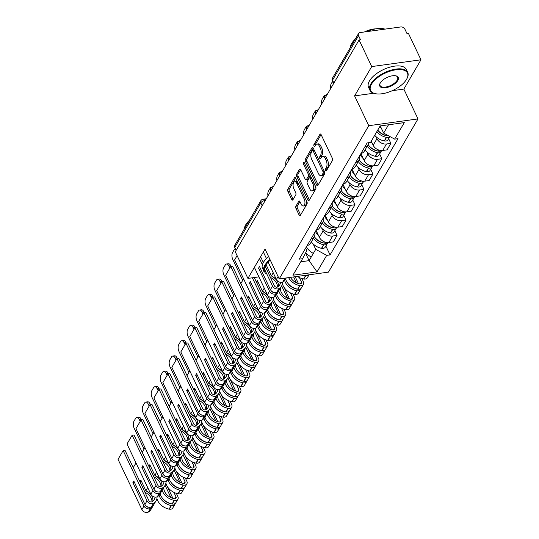 <?xml version="1.0" encoding="UTF-8"?>
<svg xmlns="http://www.w3.org/2000/svg" width="539" height="539" viewBox="0 0 539 539"><rect width="100%" height="100%" fill="white"/><g stroke="black" fill="none" stroke-linecap="round" stroke-linejoin="round"><path stroke-width="0.81" d="M325.576 170.567A1.145 0.573 -97.8 0 0 326.129 171.031A1.145 0.573 -97.8 0 0 326.405 170.809L332.401 160.555A1.644 0.815 -97.8 0 0 332.341 158.277L321.123 134.649A1.644 0.815 -97.8 0 0 320.334 133.989A1.644 0.815 -97.8 0 0 319.93 134.299L313.941 144.56A1.145 0.573 -97.8 0 0 313.981 146.15A1.145 0.573 -97.8 0 0 314.533 146.615A1.145 0.573 -97.8 0 0 314.81 146.392L315.584 145.065A5.249 2.621 -97.8 0 1 316.865 144.068A5.249 2.621 -97.8 0 1 319.384 146.177L320.321 148.151A5.249 2.621 -97.8 0 1 320.51 155.441L319.735 156.768A1.145 0.573 -97.8 0 0 319.775 158.358A1.145 0.573 -97.8 0 0 320.328 158.823A1.145 0.573 -97.8 0 0 320.611 158.601L321.385 157.273A5.249 2.621 -97.8 0 1 322.659 156.276A5.249 2.621 -97.8 0 1 325.185 158.385L326.122 160.359A5.249 2.621 -97.8 0 1 326.311 167.649L325.529 168.976A1.145 0.573 -97.8 0 0 325.576 170.567M295.931 206.181A1.644 0.815 -97.8 0 0 295.992 208.458L299.138 215.088A1.644 0.815 -97.8 0 0 299.927 215.748A1.644 0.815 -97.8 0 0 300.324 215.432L306.981 204.038A1.644 0.815 -97.8 0 0 306.927 201.761L295.702 178.133A1.644 0.815 -97.8 0 0 294.914 177.472A1.644 0.815 -97.8 0 0 294.516 177.789L287.86 189.176A1.644 0.815 -97.8 0 0 287.92 191.46L291.72 199.464A1.644 0.815 -97.8 0 0 292.509 200.124A1.644 0.815 -97.8 0 0 292.906 199.814L295.756 194.936A1.644 0.815 -97.8 0 0 295.702 192.659L293.816 188.69A4.393 2.19 -97.8 0 1 293.135 184.271A4.393 2.19 -97.8 0 1 294.725 181.758A4.393 2.19 -97.8 0 1 296.834 183.523L304.218 199.08A4.393 2.19 -97.8 0 1 304.899 203.493A4.393 2.19 -97.8 0 1 303.309 206.013A4.393 2.19 -97.8 0 1 301.2 204.241L299.967 201.653A1.644 0.815 -97.8 0 0 299.179 200.993A1.644 0.815 -97.8 0 0 298.781 201.303L295.931 206.181L297.366 205.979A1.644 0.815 -97.8 0 0 297.427 208.256L300.573 214.886A1.644 0.815 -97.8 0 0 300.607 214.953M392.311 90.687L403.839 89.097L420.966 59.789L371.721 66.573L354.595 95.881L368.757 125.702L279.209 278.919L265.047 249.099L247.92 278.407L235.28 251.794L359.082 39.96L360.517 39.765L358.55 35.621L332.516 80.17A3.342 1.556 154.6 0 0 332.368 81.207L333.54 83.673M371.721 66.573L359.082 39.96M316.683 185.066A1.644 0.815 -97.8 0 0 317.471 185.726A1.644 0.815 -97.8 0 0 317.875 185.409L324.532 174.023A1.644 0.815 -97.8 0 0 324.471 171.746L313.253 148.117A1.644 0.815 -97.8 0 0 312.465 147.457A1.644 0.815 -97.8 0 0 312.061 147.767L305.404 159.16A1.644 0.815 -97.8 0 0 305.465 161.437L316.683 185.066L318.118 184.864A1.644 0.815 -97.8 0 0 318.151 184.931M315.76 189.034L309.096 200.42A1.644 0.815 -97.8 0 1 308.699 200.737A1.644 0.815 -97.8 0 1 307.91 200.077L296.693 176.448A1.644 0.815 -97.8 0 1 296.632 174.171L299.482 169.293A1.644 0.815 -97.8 0 1 299.879 168.983A1.644 0.815 -97.8 0 1 300.668 169.644L305.222 179.224A1.644 0.815 -97.8 0 0 306.011 179.885A1.644 0.815 -97.8 0 0 306.408 179.568L308.295 176.334A1.644 0.815 -97.8 0 0 308.241 174.057L303.497 164.085A1.145 0.573 -97.8 0 1 303.322 162.926A1.145 0.573 -97.8 0 1 303.74 162.266A1.145 0.573 -97.8 0 1 304.292 162.731L315.699 186.75A1.644 0.815 -97.8 0 1 315.76 189.034M420.966 59.789L408.326 33.175L406.891 33.378L404.924 29.227A3.342 2.446 30.3 0 0 400.78 26.95L360.153 32.549A3.342 2.446 30.3 0 0 358.536 33.533A3.342 2.446 30.3 0 0 358.55 35.621M403.839 89.097L417.994 118.917L328.446 272.134L279.209 278.919M247.92 278.407L258.915 276.891M236.122 250.345L234.748 247.448A3.342 2.446 -149.7 0 1 234.734 245.366L260.768 200.818A3.342 2.446 30.3 0 0 260.782 202.9L234.748 247.448M368.669 142.714A7.687 5.626 -149.7 0 1 368.09 144.755A7.687 5.626 -149.7 0 1 364.782 146.958M371.25 141.198L373.163 145.234A7.687 5.626 30.3 0 0 382.69 150.475L386.483 143.98A7.687 5.626 -149.7 0 1 376.956 138.739L375.932 136.583M386.483 143.98L390.863 143.381L388.626 138.664M360.989 153.447A7.687 5.626 30.3 0 0 364.297 151.25L368.09 144.755M382.69 150.475L387.069 149.869L390.863 143.381M359.419 156.128A7.687 5.626 -149.7 0 1 359.129 160.096A7.687 5.626 -149.7 0 1 355.814 162.3M379.658 154.006L381.895 158.722L377.516 159.322A7.687 5.626 -149.7 0 1 367.989 154.08L366.971 151.924M352.021 168.788A7.687 5.626 30.3 0 0 355.329 166.591L359.129 160.096M360.894 153.608L364.196 160.575A7.687 5.626 30.3 0 0 373.722 165.817L378.102 165.21L381.895 158.722M350.451 171.469A7.687 5.626 -149.7 0 1 350.161 175.438A7.687 5.626 -149.7 0 1 346.846 177.641M370.691 169.347L372.927 174.063L368.548 174.663A7.687 5.626 -149.7 0 1 359.028 169.421L358.004 167.265M343.053 184.136A7.687 5.626 30.3 0 0 346.368 181.933L350.161 175.438M351.927 168.95L355.235 175.916A7.687 5.626 30.3 0 0 364.755 181.158L369.134 180.552L372.927 174.063M341.483 186.811A7.687 5.626 -149.7 0 1 341.194 190.779A7.687 5.626 -149.7 0 1 337.879 192.982M361.723 184.688L363.96 189.405L359.587 190.004A7.687 5.626 -149.7 0 1 350.06 184.762L349.036 182.606M334.086 199.477A7.687 5.626 30.3 0 0 337.401 197.274L341.194 190.779M342.959 184.291L346.267 191.257A7.687 5.626 30.3 0 0 355.794 196.499L360.167 195.893L363.96 189.405M332.523 202.152A7.687 5.626 -149.7 0 1 332.226 206.12A7.687 5.626 -149.7 0 1 328.911 208.323M352.755 200.03L354.999 204.746L350.619 205.346A7.687 5.626 -149.7 0 1 341.093 200.104L340.069 197.948M325.118 214.818A7.687 5.626 30.3 0 0 328.433 212.615L332.226 206.12M333.991 199.632L337.299 206.599A7.687 5.626 30.3 0 0 346.826 211.84L351.206 211.234L354.999 204.746M323.555 217.493A7.687 5.626 -149.7 0 1 323.259 221.462A7.687 5.626 -149.7 0 1 319.95 223.665M343.794 215.371L346.031 220.087L341.652 220.687A7.687 5.626 -149.7 0 1 332.125 215.445L331.101 213.289M316.157 230.16A7.687 5.626 30.3 0 0 319.465 227.957L323.259 221.462M325.03 214.973L328.332 221.94A7.687 5.626 30.3 0 0 337.859 227.182L342.238 226.575L346.031 220.087M314.587 232.835A7.687 5.626 -149.7 0 1 314.298 236.803A7.687 5.626 -149.7 0 1 310.983 239.006M334.827 230.712L337.064 235.428L332.684 236.028A7.687 5.626 -149.7 0 1 323.157 230.786L322.14 228.63M307.19 245.501A7.687 5.626 30.3 0 0 310.498 243.298L314.298 236.803M316.063 230.315L319.364 237.281A7.687 5.626 30.3 0 0 328.891 242.523L333.27 241.917L337.064 235.428M380.251 125.931L383.653 133.099L388.511 124.792M300.762 261.799L309.11 260.647L315.719 249.341L326.695 255.378L317.04 271.899L292.92 275.22L302.574 258.7L299.199 259.165L367.133 142.929L370.509 142.464L380.163 125.937L404.284 122.616L394.629 139.136L383.653 133.099M326.695 255.378L330.063 254.913L398.004 138.671L394.629 139.136M368.757 125.702L417.994 118.917M354.595 95.881L373.648 93.254M305.512 253.074L309.11 260.647L317.04 271.899M305.653 248.122L306.819 250.568L302.574 258.7M315.719 249.341L313.172 243.972M325.859 246.053L330.063 254.913M326.877 170.001A1.145 0.573 -97.8 0 1 326.971 168.774L327.746 167.447A5.249 2.621 -97.8 0 0 327.557 160.157L326.122 160.359M322.659 156.276L324.101 156.074A5.249 2.621 -97.8 0 1 326.621 158.19L327.557 160.157M316.865 144.068L318.3 143.866A5.249 2.621 -97.8 0 1 320.82 145.981L321.756 147.949A5.249 2.621 -97.8 0 1 321.945 155.239L321.17 156.566A1.145 0.573 -97.8 0 0 321.082 157.792M321.089 134.582L315.376 144.358A1.145 0.573 -97.8 0 0 315.288 145.584M313.22 148.05L306.839 158.958A1.644 0.815 -97.8 0 0 306.9 161.235L318.118 184.864M323.036 173.248A1.145 0.573 -97.8 0 0 322.996 171.651L313.146 150.913A1.145 0.573 -97.8 0 0 312.593 150.448A1.145 0.573 -97.8 0 0 312.317 150.664L311.495 152.065A5.249 2.621 -97.8 0 0 311.683 159.355L318.421 173.531A5.249 2.621 -97.8 0 0 320.941 175.647A5.249 2.621 -97.8 0 0 322.221 174.643L323.036 173.248L324.471 173.046A1.145 0.573 -97.8 0 0 324.613 172.109M314.304 150.341A1.145 0.573 -97.8 0 0 314.028 150.253L312.593 150.448M320.941 175.647L322.376 175.451A5.249 2.621 -97.8 0 0 323.656 174.447L322.221 174.643M324.471 173.046L323.656 174.447M300.634 169.576L298.067 173.969A1.644 0.815 -97.8 0 0 298.128 176.246L309.346 199.875A1.644 0.815 -97.8 0 0 309.379 199.942M306.011 179.885L307.446 179.689A1.644 0.815 -97.8 0 0 307.843 179.372L309.73 176.138A1.644 0.815 -97.8 0 0 309.885 174.515M309.938 189.169A4.393 2.19 -97.8 0 0 312.047 190.934A4.393 2.19 -97.8 0 0 313.637 188.421A4.393 2.19 -97.8 0 0 312.957 184.001L310.356 178.524A1.644 0.815 -97.8 0 0 309.568 177.863A1.644 0.815 -97.8 0 0 309.17 178.173L307.277 181.407A1.644 0.815 -97.8 0 0 307.338 183.684L309.938 189.169M312.047 190.934L313.482 190.739A4.393 2.19 -97.8 0 0 314.783 184.83M311.475 177.857A1.644 0.815 -97.8 0 0 311.003 177.661L309.568 177.863M299.933 201.586L297.366 205.979M303.309 206.013L304.744 205.81A4.393 2.19 -97.8 0 0 306.044 199.908M297.771 182.485A4.393 2.19 -97.8 0 0 296.16 181.562L294.725 181.758M295.675 178.072L289.295 188.98A1.644 0.815 -97.8 0 0 289.355 191.257L293.155 199.268A1.644 0.815 -97.8 0 0 293.189 199.329M387.022 135.707A2.048 1.496 -149.7 0 1 386.503 135.666L386.281 135.626A10.531 7.708 -149.7 0 1 377.724 130.115A12.707 9.298 -149.7 0 0 387.285 135.761L387.581 135.255M376.808 131.684A12.707 9.298 30.3 0 0 386.369 137.337L386.591 137.378A4.224 3.093 30.3 0 0 389.845 136.502M374.706 135.276A12.707 9.298 30.3 0 0 384.267 140.922L384.496 140.969A4.224 3.093 30.3 0 0 387.972 139.776L389.872 136.522M388.713 135.882A4.224 3.093 -149.7 0 1 387.507 135.808L387.285 135.761M379.827 126.524A12.707 9.298 30.3 0 0 381.235 128.006M378.055 151.048A2.048 1.496 -149.7 0 1 377.543 151.008L377.313 150.967A10.531 7.708 -149.7 0 1 368.75 145.442M367.227 146.237A12.707 9.298 30.3 0 0 377.401 152.678L377.623 152.719A4.224 3.093 30.3 0 0 381.107 151.526A4.224 3.093 30.3 0 0 381.403 150.644M365.125 149.829A12.707 9.298 30.3 0 0 375.299 156.263L375.528 156.31A4.224 3.093 30.3 0 0 379.005 155.117L381.107 151.526M381.531 150.536A4.224 3.093 -149.7 0 1 378.546 151.149L378.317 151.102A12.707 9.298 -149.7 0 1 368.144 144.661M370.859 141.865A12.707 9.298 30.3 0 0 372.274 143.347M369.094 166.389A2.048 1.496 -149.7 0 1 368.575 166.349L368.346 166.308A10.531 7.708 -149.7 0 1 359.782 160.784M358.26 161.579A12.707 9.298 30.3 0 0 368.433 168.02L368.656 168.06A4.224 3.093 30.3 0 0 372.139 166.868A4.224 3.093 30.3 0 0 372.436 165.985M356.164 165.17A12.707 9.298 30.3 0 0 366.338 171.604L366.56 171.651A4.224 3.093 30.3 0 0 370.044 170.459L372.139 166.868M372.57 165.877A4.224 3.093 -149.7 0 1 369.579 166.49L369.35 166.443A12.707 9.298 -149.7 0 1 359.176 160.002M360.234 154.733A12.707 9.298 30.3 0 0 363.306 158.688M330.717 88.497A5.013 2.5 82.2 0 1 331.222 83.72L332.509 81.517M360.126 181.731A2.048 1.496 -149.7 0 1 359.607 181.69L359.385 181.65A10.531 7.708 -149.7 0 1 350.822 176.125M349.292 176.92A12.707 9.298 30.3 0 0 359.466 183.361L359.695 183.401A4.224 3.093 30.3 0 0 363.171 182.209A4.224 3.093 30.3 0 0 363.468 181.326M347.197 180.511A12.707 9.298 30.3 0 0 357.37 186.945L357.593 186.993A4.224 3.093 30.3 0 0 361.076 185.8L363.171 182.209M363.603 181.219A4.224 3.093 -149.7 0 1 360.611 181.832L360.389 181.784A12.707 9.298 -149.7 0 1 350.215 175.343M351.266 170.075A12.707 9.298 30.3 0 0 354.339 174.03M325.502 95.262A5.013 2.5 -97.8 0 0 325.145 95.255A5.013 2.5 -97.8 0 0 323.926 96.212L322.255 99.061A5.013 2.5 82.2 0 0 321.749 103.838M351.159 197.072A2.048 1.496 -149.7 0 1 350.64 197.031L350.417 196.991A10.531 7.708 -149.7 0 1 341.854 191.466M340.325 192.261A12.707 9.298 30.3 0 0 350.498 198.702L350.727 198.743A4.224 3.093 30.3 0 0 354.204 197.55A4.224 3.093 30.3 0 0 354.5 196.668M338.229 195.852A12.707 9.298 30.3 0 0 348.403 202.287L348.625 202.334A4.224 3.093 30.3 0 0 352.108 201.141L354.204 197.55M354.635 196.56A4.224 3.093 -149.7 0 1 351.644 197.173L351.421 197.126A12.707 9.298 -149.7 0 1 341.248 190.685M342.305 185.416A12.707 9.298 30.3 0 0 345.371 189.371M316.534 110.603A5.013 2.5 -97.8 0 0 316.177 110.596A5.013 2.5 -97.8 0 0 314.958 111.553L313.287 114.403A5.013 2.5 82.2 0 0 312.788 119.18M342.191 212.413A2.048 1.496 -149.7 0 1 341.672 212.373L341.45 212.332A10.531 7.708 -149.7 0 1 332.886 206.808M331.364 207.603A12.707 9.298 30.3 0 0 341.537 214.044L341.76 214.084A4.224 3.093 30.3 0 0 345.236 212.892A4.224 3.093 30.3 0 0 345.539 212.009M329.262 211.194A12.707 9.298 30.3 0 0 339.435 217.635L339.664 217.675A4.224 3.093 30.3 0 0 343.141 216.483L345.236 212.892M345.667 211.901A4.224 3.093 -149.7 0 1 342.676 212.514L342.454 212.467A12.707 9.298 -149.7 0 1 332.28 206.033M333.338 200.757A12.707 9.298 30.3 0 0 336.403 204.712M307.574 125.944A5.013 2.5 -97.8 0 0 307.21 125.937A5.013 2.5 -97.8 0 0 305.99 126.894L304.326 129.744A5.013 2.5 82.2 0 0 303.821 134.521M371.506 84.185A20.394 9.473 154.6 0 0 375.467 93.705A20.394 9.473 154.6 0 0 406.534 79.354A20.394 9.473 154.6 0 0 406.837 78.809A20.394 9.473 154.6 0 0 395.633 69.827A20.394 9.473 154.6 0 0 371.506 84.185M375.211 93.651A20.9 9.709 -25.4 0 1 374.942 93.597A20.9 9.709 -25.4 0 1 369.956 90.33A20.9 9.709 -25.4 0 1 370.886 83.841A20.9 9.709 -25.4 0 1 390.411 70.346A20.9 9.709 -25.4 0 1 407.706 72.401A20.9 9.709 -25.4 0 1 407.086 78.337A20.9 9.709 -25.4 0 1 406.958 78.573M380.264 82.972A10.201 4.736 -25.4 0 1 395.801 75.804A10.201 4.736 -25.4 0 1 397.775 80.56A10.201 4.736 -25.4 0 1 385.715 87.736A10.201 4.736 -25.4 0 1 380.11 83.249A10.201 4.736 -25.4 0 1 380.264 82.972M380.244 83.006A9.695 4.501 154.6 0 0 380.069 85.526A9.695 4.501 154.6 0 0 388.1 86.483A9.695 4.501 154.6 0 0 397.155 80.223A9.695 4.501 154.6 0 0 397.587 77.212A9.695 4.501 154.6 0 0 395.525 75.75M350.33 47.58A20.9 9.709 -25.4 0 1 351.704 43.45A20.9 9.709 -25.4 0 1 355.329 39.017M369.956 90.33L368.555 87.392A20.9 9.709 -25.4 0 1 369.484 80.897A20.9 9.709 -25.4 0 1 389.017 67.409A20.9 9.709 -25.4 0 1 406.312 69.464L407.706 72.401M364.452 31.956A15.045 6.987 -25.4 0 1 375.636 28.877M366.742 31.639A20.9 9.709 -25.4 0 1 384.947 29.133M270.268 260.101A20.394 9.473 154.6 0 0 265.518 265.525A20.394 9.473 154.6 0 0 266.879 274.135M263.969 271.676A20.9 9.709 -25.4 0 1 264.898 265.181A20.9 9.709 -25.4 0 1 269.965 259.461M244.342 228.92A20.9 9.709 -25.4 0 1 245.723 224.797A20.9 9.709 -25.4 0 1 249.348 220.363M262.574 268.732A20.9 9.709 -25.4 0 1 263.504 262.244A20.9 9.709 -25.4 0 1 268.57 256.517M333.223 227.754A2.048 1.496 -149.7 0 1 332.711 227.714L332.482 227.674A10.531 7.708 -149.7 0 1 323.919 222.149M322.396 222.944A12.707 9.298 30.3 0 0 332.57 229.385L332.792 229.425A4.224 3.093 30.3 0 0 336.275 228.233A4.224 3.093 30.3 0 0 336.572 227.35M320.294 226.535A12.707 9.298 30.3 0 0 330.468 232.976L330.697 233.016A4.224 3.093 30.3 0 0 334.173 231.824L336.275 228.233M336.7 227.242A4.224 3.093 -149.7 0 1 333.715 227.856L333.486 227.808A12.707 9.298 -149.7 0 1 323.312 221.374M324.37 216.099A12.707 9.298 30.3 0 0 327.442 220.053M298.606 141.285A5.013 2.5 -97.8 0 0 298.242 141.279A5.013 2.5 -97.8 0 0 297.023 142.235L295.359 145.085A5.013 2.5 82.2 0 0 294.853 149.862M324.262 243.096A2.048 1.496 -149.7 0 1 323.744 243.055L323.515 243.015A10.531 7.708 -149.7 0 1 314.951 237.49M313.428 238.285A12.707 9.298 30.3 0 0 323.602 244.726L323.824 244.767A4.224 3.093 30.3 0 0 327.308 243.574A4.224 3.093 30.3 0 0 327.604 242.691M311.333 241.876A12.707 9.298 30.3 0 0 321.507 248.317L321.729 248.358A4.224 3.093 30.3 0 0 325.212 247.165L327.308 243.574M327.739 242.584A4.224 3.093 -149.7 0 1 324.748 243.197L324.518 243.15A12.707 9.298 -149.7 0 1 314.345 236.715M315.403 231.44A12.707 9.298 30.3 0 0 318.475 235.395M289.638 156.627A5.013 2.5 -97.8 0 0 289.281 156.62A5.013 2.5 -97.8 0 0 288.055 157.577L286.391 160.427A5.013 2.5 82.2 0 0 285.886 165.203M311.246 256.995A12.707 9.298 -149.7 0 1 305.775 252.569M306.435 246.781A12.707 9.298 30.3 0 0 313.341 253.404M280.671 171.968A5.013 2.5 -97.8 0 0 280.314 171.961A5.013 2.5 -97.8 0 0 279.094 172.918L277.423 175.775A5.013 2.5 82.2 0 0 276.918 180.545M305.283 275.328A12.707 9.298 30.3 0 0 305.667 275.409L305.896 275.449A4.224 3.093 30.3 0 0 308.901 274.829M297.42 276.413A12.707 9.298 30.3 0 0 303.572 279L303.794 279.04A4.224 3.093 30.3 0 0 307.277 277.848L309.049 274.809M281.742 278.569A4.224 3.093 30.3 0 0 284.936 278.34L285.091 278.245A12.707 9.298 30.3 0 0 285.36 278.077M268.146 262.109L276.392 279.471A4.224 3.093 30.3 0 0 282.834 281.931L282.995 281.83A12.707 9.298 30.3 0 0 285.475 279.337L286.29 277.942M263.349 252.003L266.428 258.491M271.703 187.309A5.013 2.5 -97.8 0 0 271.346 187.302A5.013 2.5 -97.8 0 0 270.127 188.259L268.456 191.116A5.013 2.5 82.2 0 0 267.957 195.886M297.36 289.12A2.048 1.496 -149.7 0 1 296.841 289.079L296.618 289.039A10.531 7.708 -149.7 0 1 288.055 283.521M282.443 283.736A12.707 9.298 30.3 0 0 283.197 285.832A12.707 9.298 30.3 0 0 294.604 294.341L294.833 294.382A4.224 3.093 30.3 0 0 298.31 293.189L300.405 289.598A4.224 3.093 30.3 0 0 300.708 288.715M284.632 280.482A12.707 9.298 30.3 0 0 285.299 282.247A12.707 9.298 30.3 0 0 296.706 290.75L296.928 290.791A4.224 3.093 30.3 0 0 300.405 289.598M299.408 277.572L301.537 282.065A2.048 1.496 -149.7 0 1 301.55 283.339A2.048 1.496 -149.7 0 1 299.859 283.918L299.637 283.871A10.531 7.708 -149.7 0 1 290.46 277.369M288.594 277.625A12.707 9.298 30.3 0 0 299.718 285.589L299.947 285.63A4.224 3.093 30.3 0 0 303.423 284.437L301.328 288.021A4.224 3.093 -149.7 0 1 297.845 289.221L297.622 289.173A12.707 9.298 -149.7 0 1 286.216 280.671A12.707 9.298 -149.7 0 1 285.609 279.108M281.627 285.926L279.525 289.517A12.707 9.298 -149.7 0 1 277.046 292.01L276.884 292.104A4.224 3.093 -149.7 0 1 270.443 289.645L272.539 286.061A4.224 3.093 30.3 0 0 278.986 288.52L279.141 288.419A12.707 9.298 30.3 0 0 281.627 285.926A12.707 9.298 30.3 0 0 282.584 282.065M258.424 267.849L269.52 291.222A4.224 3.093 30.3 0 0 275.968 293.681L276.123 293.587A12.707 9.298 30.3 0 0 278.609 291.087A12.707 9.298 30.3 0 0 279.013 290.272M254.381 267.344L267.425 294.813A4.224 3.093 30.3 0 0 273.866 297.272L274.028 297.171A12.707 9.298 30.3 0 0 276.507 294.678L278.609 291.087M280.523 282.348A10.531 7.708 -149.7 0 1 279.748 284.828A10.531 7.708 -149.7 0 1 277.693 286.896L277.531 286.997A2.048 1.496 -149.7 0 1 274.405 285.798L265.127 266.253M278.36 286.425A10.531 7.708 30.3 0 0 271.407 275.894L273.219 272.795M303.423 284.437A4.224 3.093 30.3 0 0 303.403 281.803L301.867 278.562M276.709 280.327A12.707 9.298 30.3 0 0 271.993 276.46L271.831 276.109M259.347 266.279L270.443 289.645M259.495 258.592L262.405 264.716M264.278 268.665L272.539 286.061M271.387 290.966L271.387 290.952A2.048 1.496 -149.7 0 0 273.812 292.374M263.349 262.513L260.593 256.712M270.463 277.504L270.49 277.47A10.531 7.708 -149.7 0 1 277.531 286.997M271.407 275.894L266.502 265.559M265.457 266.879L270.49 277.47M298.465 283.588L295.197 276.716M293.634 276.931L296.423 282.807M288.392 304.461A2.048 1.496 -149.7 0 1 287.88 304.42L287.651 304.38A10.531 7.708 -149.7 0 1 279.087 298.862M273.482 299.078A12.707 9.298 30.3 0 0 274.23 301.173A12.707 9.298 30.3 0 0 285.636 309.682L285.865 309.723A4.224 3.093 30.3 0 0 289.342 308.53L291.444 304.939A4.224 3.093 30.3 0 0 291.74 304.057M275.665 295.823A12.707 9.298 30.3 0 0 276.332 297.589A12.707 9.298 30.3 0 0 287.738 306.091L287.961 306.132A4.224 3.093 30.3 0 0 291.444 304.939M290.44 292.913L292.576 297.407A2.048 1.496 -149.7 0 1 292.583 298.68A2.048 1.496 -149.7 0 1 290.892 299.26L290.669 299.212A10.531 7.708 -149.7 0 1 281.217 292.165A10.531 7.708 -149.7 0 1 280.401 288.021M278.737 290.851A12.707 9.298 30.3 0 0 279.35 292.421A12.707 9.298 30.3 0 0 290.757 300.93L290.979 300.971A4.224 3.093 30.3 0 0 294.462 299.778L292.36 303.363A4.224 3.093 -149.7 0 1 288.884 304.562L288.655 304.515A12.707 9.298 -149.7 0 1 277.248 296.012A12.707 9.298 -149.7 0 1 276.642 294.449M272.66 301.267L270.558 304.858A12.707 9.298 -149.7 0 1 268.078 307.351L267.923 307.446A4.224 3.093 -149.7 0 1 261.476 304.986L263.571 301.402A4.224 3.093 30.3 0 0 270.019 303.861L270.174 303.76A12.707 9.298 30.3 0 0 272.66 301.267A12.707 9.298 30.3 0 0 273.617 297.407M261.476 304.986L250.379 281.621L249.456 283.191L260.553 306.563A4.224 3.093 30.3 0 0 267 309.022L267.162 308.928A12.707 9.298 30.3 0 0 269.641 306.428A12.707 9.298 30.3 0 0 270.046 305.613M237.099 255.621L234.6 259.899L258.457 310.154A4.224 3.093 30.3 0 0 264.905 312.613L265.06 312.512A12.707 9.298 30.3 0 0 267.546 310.019L269.641 306.428M271.555 297.69A10.531 7.708 -149.7 0 1 270.78 300.169A10.531 7.708 -149.7 0 1 268.725 302.238L268.563 302.339A2.048 1.496 -149.7 0 1 265.437 301.139L254.233 277.538M269.399 301.766A10.531 7.708 30.3 0 0 262.439 291.235L264.251 288.136M294.462 299.778A4.224 3.093 30.3 0 0 294.442 297.144L292.899 293.903M267.742 295.668A12.707 9.298 30.3 0 0 263.032 291.801L262.864 291.451M252.367 277.794L263.571 301.402M264.844 307.715A2.048 1.496 -149.7 0 1 262.426 306.307L262.419 306.293M261.503 292.845L261.523 292.812A10.531 7.708 -149.7 0 1 268.563 302.339M262.439 291.235L257.413 280.651L256.497 282.22L261.523 292.812M289.497 298.929L283.831 287.004M282.712 284.646L282.396 283.972M281.641 285.899L287.462 298.148M249.456 283.191L251.026 282.975M256.497 282.22L258.06 282.005M279.431 319.802A2.048 1.496 -149.7 0 1 278.912 319.762L278.683 319.721A10.531 7.708 -149.7 0 1 270.12 314.203M264.514 314.419A12.707 9.298 30.3 0 0 265.269 316.514A12.707 9.298 30.3 0 0 276.675 325.024L276.898 325.064A4.224 3.093 30.3 0 0 280.381 323.872L282.476 320.281A4.224 3.093 30.3 0 0 282.773 319.398M266.697 311.165A12.707 9.298 30.3 0 0 267.364 312.93A12.707 9.298 30.3 0 0 278.771 321.433L278.993 321.473A4.224 3.093 30.3 0 0 282.476 320.281M281.473 308.254L283.608 312.748A2.048 1.496 -149.7 0 1 283.615 314.021A2.048 1.496 -149.7 0 1 281.931 314.601L281.702 314.554A10.531 7.708 -149.7 0 1 272.249 307.506A10.531 7.708 -149.7 0 1 271.434 303.363M269.776 306.192A12.707 9.298 30.3 0 0 270.383 307.762A12.707 9.298 30.3 0 0 281.789 316.272L282.012 316.312A4.224 3.093 30.3 0 0 285.495 315.12L283.393 318.704A4.224 3.093 -149.7 0 1 279.916 319.903L279.687 319.856A12.707 9.298 -149.7 0 1 268.287 311.353A12.707 9.298 -149.7 0 1 267.674 309.79M269.527 328.83L263.706 316.582L261.597 320.2A12.707 9.298 -149.7 0 1 259.111 322.693L258.956 322.794A4.224 3.093 -149.7 0 1 252.508 320.328L254.61 316.743A4.224 3.093 30.3 0 0 261.051 319.203L261.213 319.101A12.707 9.298 30.3 0 0 263.692 316.609A12.707 9.298 30.3 0 0 264.649 312.748M252.508 320.328L241.411 296.962L240.495 298.532L251.592 321.904A4.224 3.093 30.3 0 0 258.033 324.363L258.194 324.269A12.707 9.298 30.3 0 0 260.674 321.77A12.707 9.298 30.3 0 0 261.085 320.954M262.587 313.031A10.531 7.708 -149.7 0 1 261.819 315.51A10.531 7.708 -149.7 0 1 259.758 317.579L259.603 317.68A2.048 1.496 -149.7 0 1 256.476 316.481L232.612 266.232L230.746 266.488L225.632 275.24L249.49 325.495A4.224 3.093 30.3 0 0 255.937 327.955L256.092 327.853A12.707 9.298 30.3 0 0 258.579 325.361L260.674 321.77M260.431 317.107A10.531 7.708 30.3 0 0 253.471 306.576L255.291 303.477M285.495 315.12A4.224 3.093 30.3 0 0 285.475 312.485L283.932 309.245M258.781 311.01A12.707 9.298 30.3 0 0 254.064 307.142L253.896 306.792M230.746 266.488L254.61 316.743M253.458 321.648L253.451 321.642A2.048 1.496 -149.7 0 0 255.877 323.056M252.535 308.187L252.555 308.153A10.531 7.708 -149.7 0 1 259.596 317.68M253.471 306.576L248.445 295.992L247.529 297.562L252.555 308.153M240.839 283.561L243.594 278.845M280.529 314.271L274.863 302.345M273.745 299.987L273.428 299.313M272.673 301.24L278.495 313.489M240.495 298.532L242.058 298.316M247.529 297.562L249.092 297.346M270.463 335.143A2.048 1.496 -149.7 0 1 269.945 335.103L269.722 335.063A10.531 7.708 -149.7 0 1 261.159 329.545M255.547 329.76A12.707 9.298 30.3 0 0 256.301 331.856A12.707 9.298 30.3 0 0 267.708 340.365L267.93 340.405A4.224 3.093 30.3 0 0 271.413 339.213L273.509 335.622A4.224 3.093 30.3 0 0 273.805 334.739M257.736 326.506A12.707 9.298 30.3 0 0 258.397 328.271A12.707 9.298 30.3 0 0 269.803 336.774L270.032 336.814A4.224 3.093 30.3 0 0 273.509 335.622M272.512 323.595L274.641 328.089A2.048 1.496 -149.7 0 1 274.647 329.363A2.048 1.496 -149.7 0 1 272.963 329.942L272.734 329.895A10.531 7.708 -149.7 0 1 263.281 322.848A10.531 7.708 -149.7 0 1 262.466 318.704M260.809 321.534A12.707 9.298 30.3 0 0 261.415 323.104A12.707 9.298 30.3 0 0 272.822 331.613L273.044 331.653A4.224 3.093 30.3 0 0 276.527 330.461L274.432 334.045A4.224 3.093 -149.7 0 1 270.949 335.245L270.726 335.197A12.707 9.298 -149.7 0 1 259.32 326.695A12.707 9.298 -149.7 0 1 258.713 325.132M254.725 331.95L252.629 335.541A12.707 9.298 -149.7 0 1 250.143 338.034L249.988 338.135A4.224 3.093 -149.7 0 1 243.54 335.669L245.643 332.085A4.224 3.093 30.3 0 0 252.084 334.544L252.245 334.443A12.707 9.298 30.3 0 0 254.725 331.95A12.707 9.298 30.3 0 0 255.688 328.089M243.54 335.669L232.444 312.303L231.527 313.873L242.624 337.246A4.224 3.093 30.3 0 0 249.065 339.705L249.227 339.61A12.707 9.298 30.3 0 0 251.706 337.111A12.707 9.298 30.3 0 0 252.117 336.296M253.626 328.372A10.531 7.708 -149.7 0 1 252.852 330.852A10.531 7.708 -149.7 0 1 250.79 332.92L250.635 333.021A2.048 1.496 -149.7 0 1 247.509 331.829L223.645 281.574L221.778 281.83L216.665 290.582L240.529 340.837A4.224 3.093 30.3 0 0 246.97 343.296L247.131 343.195A12.707 9.298 30.3 0 0 249.611 340.702L251.706 337.111M251.464 332.448A10.531 7.708 30.3 0 0 244.511 321.918L246.323 318.818M276.527 330.461A4.224 3.093 30.3 0 0 276.507 327.827L274.971 324.586M249.813 326.351A12.707 9.298 30.3 0 0 245.097 322.484L244.928 322.133M221.778 281.83L245.643 332.085M246.909 338.398A2.048 1.496 -149.7 0 1 244.49 336.99L244.484 336.983M243.567 323.528L243.588 323.494A10.531 7.708 -149.7 0 1 250.628 333.021M244.511 321.918L239.478 311.333L238.561 312.903L243.588 323.494M231.871 298.902L234.627 294.186M271.562 329.612L265.902 317.687M264.784 315.328L264.46 314.655M235.341 248.695A5.013 2.5 -97.8 0 0 234.263 249.624L232.592 252.481A5.013 2.5 82.2 0 0 232.774 259.441L242.705 280.361M231.527 313.873L233.091 313.658M238.561 312.903L240.124 312.687M261.496 350.485A2.048 1.496 -149.7 0 1 260.977 350.444L260.755 350.404A10.531 7.708 -149.7 0 1 252.191 344.886M246.579 345.101A12.707 9.298 30.3 0 0 247.334 347.197A12.707 9.298 30.3 0 0 258.74 355.706L258.963 355.747A4.224 3.093 30.3 0 0 262.446 354.554L264.541 350.963A4.224 3.093 30.3 0 0 264.838 350.08M248.769 341.847A12.707 9.298 30.3 0 0 249.429 343.612A12.707 9.298 30.3 0 0 260.836 352.115L261.065 352.156A4.224 3.093 30.3 0 0 264.541 350.963M263.544 338.937L265.673 343.431A2.048 1.496 -149.7 0 1 265.687 344.704A2.048 1.496 -149.7 0 1 263.995 345.283L263.773 345.236A10.531 7.708 -149.7 0 1 254.314 338.189A10.531 7.708 -149.7 0 1 253.498 334.045M251.841 336.875A12.707 9.298 30.3 0 0 252.447 338.445A12.707 9.298 30.3 0 0 263.854 346.954L264.083 346.995A4.224 3.093 30.3 0 0 267.56 345.802L265.464 349.387A4.224 3.093 -149.7 0 1 261.981 350.586L261.759 350.539A12.707 9.298 -149.7 0 1 250.352 342.036A12.707 9.298 -149.7 0 1 249.746 340.473M245.757 347.291L243.662 350.882A12.707 9.298 -149.7 0 1 241.182 353.375L241.021 353.476A4.224 3.093 -149.7 0 1 234.58 351.01L236.675 347.426A4.224 3.093 30.3 0 0 243.123 349.885L243.278 349.784A12.707 9.298 30.3 0 0 245.757 347.291A12.707 9.298 30.3 0 0 246.721 343.431M234.58 351.01L223.483 327.645L222.56 329.214L233.656 352.587A4.224 3.093 30.3 0 0 240.104 355.046L240.259 354.952A12.707 9.298 30.3 0 0 242.745 352.452A12.707 9.298 30.3 0 0 243.15 351.637M244.659 343.714A10.531 7.708 -149.7 0 1 243.884 346.193A10.531 7.708 -149.7 0 1 241.829 348.261L241.667 348.362A2.048 1.496 -149.7 0 1 238.541 347.17L214.677 296.915L212.811 297.171L207.697 305.923L231.561 356.178A4.224 3.093 30.3 0 0 238.002 358.637L238.164 358.536A12.707 9.298 30.3 0 0 240.643 356.043L242.745 352.452M242.496 347.79A10.531 7.708 30.3 0 0 235.543 337.259L237.355 334.16M231.11 266.441L230.793 265.774A5.013 2.5 -97.8 0 0 228.381 263.753L226.515 264.009A5.013 2.5 -97.8 0 0 225.295 264.966L223.624 267.822A5.013 2.5 82.2 0 0 223.806 274.782L233.744 295.702M267.56 345.802A4.224 3.093 30.3 0 0 267.539 343.168L266.003 339.927M240.845 341.692A12.707 9.298 30.3 0 0 236.129 337.825L235.961 337.475M212.811 297.171L236.675 347.426M235.523 352.331L235.516 352.324A2.048 1.496 -149.7 0 0 237.942 353.739M234.6 338.869L234.62 338.836A10.531 7.708 -149.7 0 1 241.661 348.362M235.543 337.259L230.517 326.674L229.594 328.244L234.62 338.836M222.903 314.244L225.659 309.527M262.594 344.953L256.935 333.028M255.816 330.67L255.499 329.996M226.515 264.009A5.013 2.5 -97.8 0 1 228.927 266.03L229.863 268.004M254.745 331.923L260.559 344.172M222.56 329.214L224.123 328.999M229.594 328.244L231.157 328.029M252.528 365.826A2.048 1.496 -149.7 0 1 252.009 365.786L251.787 365.745A10.531 7.708 -149.7 0 1 243.224 360.227M237.611 360.443A12.707 9.298 30.3 0 0 238.366 362.538A12.707 9.298 30.3 0 0 249.773 371.048L250.002 371.088A4.224 3.093 30.3 0 0 253.478 369.895L255.58 366.304A4.224 3.093 30.3 0 0 255.877 365.422M239.801 357.189A12.707 9.298 30.3 0 0 240.468 358.954A12.707 9.298 30.3 0 0 251.875 367.457L252.097 367.497A4.224 3.093 30.3 0 0 255.58 366.304M254.576 354.278L256.705 358.772A2.048 1.496 -149.7 0 1 256.719 360.045A2.048 1.496 -149.7 0 1 255.028 360.625L254.806 360.584A10.531 7.708 -149.7 0 1 245.353 353.53A10.531 7.708 -149.7 0 1 244.531 349.387M242.873 352.216A12.707 9.298 30.3 0 0 243.487 353.786A12.707 9.298 30.3 0 0 254.886 362.296L255.115 362.336A4.224 3.093 30.3 0 0 258.592 361.143L256.497 364.728A4.224 3.093 -149.7 0 1 253.013 365.927L252.791 365.88A12.707 9.298 -149.7 0 1 241.384 357.377A12.707 9.298 -149.7 0 1 240.778 355.814M236.796 362.632L234.694 366.224A12.707 9.298 -149.7 0 1 232.215 368.716L232.053 368.817A4.224 3.093 -149.7 0 1 225.612 366.352L227.707 362.767A4.224 3.093 30.3 0 0 234.155 365.226L234.31 365.125A12.707 9.298 30.3 0 0 236.796 362.632A12.707 9.298 30.3 0 0 237.753 358.772M225.612 366.352L214.515 342.986L213.592 344.556L224.689 367.928A4.224 3.093 30.3 0 0 231.137 370.387L231.292 370.293A12.707 9.298 30.3 0 0 233.778 367.793A12.707 9.298 30.3 0 0 234.182 366.978M235.691 359.055A10.531 7.708 -149.7 0 1 234.916 361.534A10.531 7.708 -149.7 0 1 232.861 363.603L232.7 363.704A2.048 1.496 -149.7 0 1 229.574 362.511L205.716 312.256L203.85 312.512L198.729 321.264L222.594 371.519A4.224 3.093 30.3 0 0 229.035 373.978L229.196 373.877A12.707 9.298 30.3 0 0 231.676 371.384L233.778 367.793M233.528 363.131A10.531 7.708 30.3 0 0 226.575 352.6L228.388 349.501M222.142 281.782L221.825 281.115A5.013 2.5 -97.8 0 0 219.413 279.094L217.547 279.35A5.013 2.5 -97.8 0 0 216.328 280.307L214.663 283.164A5.013 2.5 82.2 0 0 214.839 290.123L224.776 311.043M258.592 361.143A4.224 3.093 30.3 0 0 258.579 358.509L257.036 355.268M231.878 357.034A12.707 9.298 30.3 0 0 227.162 353.166L227 352.816M203.85 312.512L227.707 362.767M226.555 367.672L226.555 367.665A2.048 1.496 -149.7 0 0 228.981 369.08M225.632 354.211L225.659 354.177A10.531 7.708 -149.7 0 1 232.7 363.704M226.575 352.6L221.549 342.016L220.626 343.586L225.659 354.177M213.943 329.585L216.691 324.869M253.633 360.295L247.967 348.369M246.849 346.011L246.532 345.337M217.547 279.35A5.013 2.5 -97.8 0 1 219.959 281.371L220.896 283.346M245.777 347.264L251.592 359.513M213.592 344.556L215.155 344.34M220.626 343.586L222.196 343.377M243.561 381.167A2.048 1.496 -149.7 0 1 243.049 381.127L242.819 381.086A10.531 7.708 -149.7 0 1 234.256 375.568M228.651 375.784A12.707 9.298 30.3 0 0 229.405 377.879A12.707 9.298 30.3 0 0 240.805 386.389L241.034 386.429A4.224 3.093 30.3 0 0 244.511 385.237L246.613 381.646A4.224 3.093 30.3 0 0 246.909 380.763M230.833 372.53A12.707 9.298 30.3 0 0 231.5 374.295A12.707 9.298 30.3 0 0 242.907 382.798L243.129 382.838A4.224 3.093 30.3 0 0 246.613 381.646M245.609 369.619L247.745 374.113A2.048 1.496 -149.7 0 1 247.751 375.387A2.048 1.496 -149.7 0 1 246.067 375.966L245.838 375.926A10.531 7.708 -149.7 0 1 236.385 368.871A10.531 7.708 -149.7 0 1 235.57 364.728M233.906 367.558A12.707 9.298 30.3 0 0 234.519 369.127A12.707 9.298 30.3 0 0 245.925 377.637L246.148 377.677A4.224 3.093 30.3 0 0 249.631 376.485L247.529 380.076A4.224 3.093 -149.7 0 1 244.052 381.268L243.823 381.221A12.707 9.298 -149.7 0 1 232.417 372.719A12.707 9.298 -149.7 0 1 231.81 371.155M227.829 377.974L225.726 381.565A12.707 9.298 -149.7 0 1 223.247 384.058L223.092 384.159A4.224 3.093 -149.7 0 1 216.644 381.693L218.74 378.108A4.224 3.093 30.3 0 0 225.187 380.568L225.342 380.467A12.707 9.298 30.3 0 0 227.829 377.974A12.707 9.298 30.3 0 0 228.785 374.113M216.644 381.693L205.548 358.327L204.625 359.897L215.728 383.269A4.224 3.093 30.3 0 0 222.169 385.729L222.331 385.634A12.707 9.298 30.3 0 0 224.81 383.135A12.707 9.298 30.3 0 0 225.214 382.319M226.724 374.396A10.531 7.708 -149.7 0 1 225.949 376.876A10.531 7.708 -149.7 0 1 223.894 378.944L223.732 379.045A2.048 1.496 -149.7 0 1 220.606 377.852L196.748 327.597L194.882 327.853L189.768 336.606L213.626 386.861A4.224 3.093 30.3 0 0 220.074 389.32L220.229 389.225A12.707 9.298 30.3 0 0 222.715 386.726L224.81 383.135M224.568 378.472A10.531 7.708 30.3 0 0 217.608 367.942L219.42 364.842M213.174 297.124L212.858 296.457A5.013 2.5 -97.8 0 0 210.446 294.435L208.58 294.692A5.013 2.5 -97.8 0 0 207.36 295.648L205.696 298.505A5.013 2.5 82.2 0 0 205.878 305.465L215.809 326.385M249.631 376.485A4.224 3.093 30.3 0 0 249.611 373.85L248.068 370.61M222.917 372.375A12.707 9.298 30.3 0 0 218.201 368.508L218.032 368.157M194.882 327.853L218.74 378.108M220.013 384.422A2.048 1.496 -149.7 0 1 217.594 383.013L217.588 383.007M216.671 369.552L216.691 369.518A10.531 7.708 -149.7 0 1 223.732 379.045M217.608 367.942L212.582 357.357L211.665 358.934L216.691 369.518M204.975 344.926L207.731 340.21M244.666 375.636L238.999 363.71M237.881 361.352L237.564 360.679M208.58 294.692A5.013 2.5 -97.8 0 1 210.992 296.713L211.928 298.687M236.81 362.606L242.631 374.854M204.625 359.897L206.194 359.681M211.665 358.934L213.228 358.718M234.6 396.509A2.048 1.496 -149.7 0 1 234.081 396.468L233.852 396.428A10.531 7.708 -149.7 0 1 225.289 390.91M219.683 391.125A12.707 9.298 30.3 0 0 220.438 393.221A12.707 9.298 30.3 0 0 231.844 401.73L232.066 401.771A4.224 3.093 30.3 0 0 235.55 400.578L237.645 396.987A4.224 3.093 30.3 0 0 237.942 396.104M221.866 387.878A12.707 9.298 30.3 0 0 222.533 389.636A12.707 9.298 30.3 0 0 233.939 398.139L234.162 398.18A4.224 3.093 30.3 0 0 237.645 396.987M236.641 384.961L238.777 389.454A2.048 1.496 -149.7 0 1 238.784 390.728A2.048 1.496 -149.7 0 1 237.099 391.307L236.87 391.267A10.531 7.708 -149.7 0 1 227.418 384.213A10.531 7.708 -149.7 0 1 226.602 380.069M224.945 382.899A12.707 9.298 30.3 0 0 225.551 384.469A12.707 9.298 30.3 0 0 236.958 392.978L237.18 393.019A4.224 3.093 30.3 0 0 240.663 391.826L238.561 395.417A4.224 3.093 -149.7 0 1 235.085 396.61L234.856 396.563A12.707 9.298 -149.7 0 1 223.456 388.06A12.707 9.298 -149.7 0 1 222.843 386.497M224.696 405.537L218.874 393.288L216.766 396.906A12.707 9.298 -149.7 0 1 214.279 399.399L214.124 399.5A4.224 3.093 -149.7 0 1 207.677 397.041L209.779 393.45A4.224 3.093 30.3 0 0 216.22 395.909L216.382 395.808A12.707 9.298 30.3 0 0 218.861 393.315A12.707 9.298 30.3 0 0 219.818 389.454M207.677 397.041L196.58 373.668L195.664 375.238L206.76 398.611A4.224 3.093 30.3 0 0 213.201 401.07L213.363 400.976A12.707 9.298 30.3 0 0 215.843 398.476A12.707 9.298 30.3 0 0 216.254 397.661M217.756 389.737A10.531 7.708 -149.7 0 1 216.988 392.217A10.531 7.708 -149.7 0 1 214.926 394.285L214.771 394.386A2.048 1.496 -149.7 0 1 211.645 393.194L187.781 342.939L185.915 343.195L180.801 351.947L204.658 402.202A4.224 3.093 30.3 0 0 211.106 404.661L211.261 404.567A12.707 9.298 30.3 0 0 213.747 402.067L215.843 398.476M215.6 393.814A10.531 7.708 30.3 0 0 208.64 383.283L210.459 380.184M204.207 312.465L203.89 311.798A5.013 2.5 -97.8 0 0 201.485 309.777L199.619 310.033A5.013 2.5 -97.8 0 0 198.392 310.99L196.728 313.846A5.013 2.5 82.2 0 0 196.91 320.806L206.841 341.726M240.663 391.826A4.224 3.093 30.3 0 0 240.643 389.192L239.1 385.951M213.949 387.716A12.707 9.298 30.3 0 0 209.233 383.849L209.065 383.499M185.915 343.195L209.779 393.45M208.627 398.355L208.62 398.348A2.048 1.496 -149.7 0 0 211.045 399.763M207.704 384.893L207.724 384.859A10.531 7.708 -149.7 0 1 214.765 394.386M208.64 383.283L203.614 372.698L202.698 374.275L207.724 384.859M196.007 360.268L198.763 355.551M235.698 390.977L230.032 379.052M228.913 376.694L228.597 376.02M199.619 310.033A5.013 2.5 -97.8 0 1 202.024 312.054L202.96 314.028M227.842 377.947L233.663 390.196M195.664 375.238L197.227 375.023M202.698 374.275L204.261 374.059M225.632 411.85A2.048 1.496 -149.7 0 1 225.113 411.809L224.891 411.769A10.531 7.708 -149.7 0 1 216.328 406.251M210.715 406.467A12.707 9.298 30.3 0 0 211.47 408.562A12.707 9.298 30.3 0 0 222.876 417.071L223.099 417.112A4.224 3.093 30.3 0 0 226.582 415.919L228.677 412.328A4.224 3.093 30.3 0 0 228.974 411.446M212.905 403.219A12.707 9.298 30.3 0 0 213.565 404.978A12.707 9.298 30.3 0 0 224.972 413.48L225.201 413.521A4.224 3.093 30.3 0 0 228.677 412.328M227.68 400.302L229.809 404.796A2.048 1.496 -149.7 0 1 229.816 406.069A2.048 1.496 -149.7 0 1 228.132 406.649L227.903 406.608A10.531 7.708 -149.7 0 1 218.45 399.554A10.531 7.708 -149.7 0 1 217.635 395.41M215.977 398.24A12.707 9.298 30.3 0 0 216.584 399.81A12.707 9.298 30.3 0 0 227.99 408.319L228.213 408.36A4.224 3.093 30.3 0 0 231.696 407.167L229.601 410.758A4.224 3.093 -149.7 0 1 226.117 411.951L225.895 411.904A12.707 9.298 -149.7 0 1 214.488 403.401A12.707 9.298 -149.7 0 1 213.882 401.838M209.893 408.656L207.798 412.247A12.707 9.298 -149.7 0 1 205.312 414.74L205.157 414.841A4.224 3.093 -149.7 0 1 198.709 412.382L200.811 408.791A4.224 3.093 30.3 0 0 207.252 411.25L207.414 411.149A12.707 9.298 30.3 0 0 209.893 408.656A12.707 9.298 30.3 0 0 210.857 404.796M198.709 412.382L187.612 389.01L186.696 390.58L197.793 413.952A4.224 3.093 30.3 0 0 204.234 416.411L204.396 416.317A12.707 9.298 30.3 0 0 206.875 413.817A12.707 9.298 30.3 0 0 207.286 413.002M208.795 405.079A10.531 7.708 -149.7 0 1 208.02 407.558A10.531 7.708 -149.7 0 1 205.959 409.627L205.804 409.728A2.048 1.496 -149.7 0 1 202.677 408.535L178.813 358.28L176.947 358.536L171.833 367.288L195.697 417.543A4.224 3.093 30.3 0 0 202.138 420.002L202.3 419.908A12.707 9.298 30.3 0 0 204.78 417.408L206.875 413.817M206.632 409.155A10.531 7.708 30.3 0 0 199.679 398.624L201.492 395.525M195.239 327.806L194.923 327.139A5.013 2.5 -97.8 0 0 192.517 325.118L190.651 325.374A5.013 2.5 -97.8 0 0 189.432 326.331L187.761 329.188A5.013 2.5 82.2 0 0 187.943 336.147L197.874 357.067M231.696 407.167A4.224 3.093 30.3 0 0 231.676 404.54L230.14 401.292M204.982 403.057A12.707 9.298 30.3 0 0 200.265 399.19L200.097 398.84M176.947 358.536L200.811 408.791M199.659 413.696L199.652 413.689A2.048 1.496 -149.7 0 0 202.078 415.104M198.736 400.234L198.756 400.201A10.531 7.708 -149.7 0 1 205.797 409.728M199.679 398.624L194.646 388.04L193.73 389.616L198.756 400.201M187.04 375.609L189.795 370.893M226.73 406.318L221.071 394.393M219.952 392.035L219.629 391.368M190.651 325.374A5.013 2.5 -97.8 0 1 193.056 327.395L194 329.369M186.696 390.58L188.259 390.364M193.73 389.616L195.293 389.401M216.665 427.191A2.048 1.496 -149.7 0 1 216.146 427.151L215.923 427.11A10.531 7.708 -149.7 0 1 207.36 421.592M201.748 421.808A12.707 9.298 30.3 0 0 202.502 423.903A12.707 9.298 30.3 0 0 213.909 432.413L214.131 432.453A4.224 3.093 30.3 0 0 217.615 431.261L219.71 427.67A4.224 3.093 30.3 0 0 220.006 426.787M203.937 418.56A12.707 9.298 30.3 0 0 204.598 420.319A12.707 9.298 30.3 0 0 216.004 428.822L216.233 428.862A4.224 3.093 30.3 0 0 219.71 427.67M218.713 415.643L220.842 420.137A2.048 1.496 -149.7 0 1 220.855 421.41A2.048 1.496 -149.7 0 1 219.164 421.99L218.942 421.949A10.531 7.708 -149.7 0 1 209.482 414.895A10.531 7.708 -149.7 0 1 208.667 410.752M207.01 413.581A12.707 9.298 30.3 0 0 207.616 415.151A12.707 9.298 30.3 0 0 219.023 423.661L219.252 423.701A4.224 3.093 30.3 0 0 222.728 422.509L220.633 426.1A4.224 3.093 -149.7 0 1 217.15 427.292L216.927 427.245A12.707 9.298 -149.7 0 1 205.521 418.742A12.707 9.298 -149.7 0 1 204.914 417.179M200.926 423.998L198.83 427.589A12.707 9.298 -149.7 0 1 196.351 430.082L196.189 430.183A4.224 3.093 -149.7 0 1 189.748 427.723L191.844 424.132A4.224 3.093 30.3 0 0 198.291 426.592L198.446 426.49A12.707 9.298 30.3 0 0 200.926 423.998A12.707 9.298 30.3 0 0 201.889 420.137M189.748 427.723L178.652 404.351L177.729 405.921L188.825 429.293A4.224 3.093 30.3 0 0 195.273 431.752L195.428 431.658A12.707 9.298 30.3 0 0 197.914 429.159A12.707 9.298 30.3 0 0 198.318 428.343M199.828 420.42A10.531 7.708 -149.7 0 1 199.053 422.899A10.531 7.708 -149.7 0 1 196.998 424.968L196.836 425.069A2.048 1.496 -149.7 0 1 193.71 423.876L169.852 373.621L167.979 373.877L162.866 382.636L186.73 432.884A4.224 3.093 30.3 0 0 193.171 435.344L193.333 435.249A12.707 9.298 30.3 0 0 195.812 432.75L197.914 429.159M197.665 424.496A10.531 7.708 30.3 0 0 190.712 413.965L192.524 410.866M186.278 343.148L185.962 342.481A5.013 2.5 -97.8 0 0 183.55 340.459L181.683 340.715A5.013 2.5 -97.8 0 0 180.464 341.672L178.793 344.529A5.013 2.5 82.2 0 0 178.975 351.489L188.913 372.409M222.728 422.509A4.224 3.093 30.3 0 0 222.708 419.881L221.172 416.634M196.014 418.399A12.707 9.298 30.3 0 0 191.298 414.531L191.129 414.181M167.979 373.877L191.844 424.132M190.691 429.037L190.691 429.031A2.048 1.496 -149.7 0 0 193.11 430.445M189.768 415.576L189.789 415.542A10.531 7.708 -149.7 0 1 196.829 425.069M190.712 413.965L185.685 403.381L184.762 404.957L189.789 415.542M178.072 390.95L180.828 386.234M217.763 421.66L212.103 409.734M210.985 407.376L210.668 406.709M181.683 340.715A5.013 2.5 -97.8 0 1 184.095 342.737L185.032 344.711M209.914 408.629L215.728 420.878M177.729 405.921L179.292 405.705M184.762 404.957L186.326 404.742M207.697 442.539A2.048 1.496 -149.7 0 1 207.178 442.492L206.956 442.452A10.531 7.708 -149.7 0 1 198.392 436.934M192.78 437.149A12.707 9.298 30.3 0 0 193.535 439.245A12.707 9.298 30.3 0 0 204.941 447.754L205.17 447.794A4.224 3.093 30.3 0 0 208.647 446.602L210.749 443.011A4.224 3.093 30.3 0 0 211.045 442.128M194.97 433.902A12.707 9.298 30.3 0 0 195.637 435.66A12.707 9.298 30.3 0 0 207.043 444.163L207.266 444.203A4.224 3.093 30.3 0 0 210.749 443.011M209.745 430.984L211.881 435.478A2.048 1.496 -149.7 0 1 211.888 436.752A2.048 1.496 -149.7 0 1 210.197 437.331L209.974 437.291A10.531 7.708 -149.7 0 1 200.521 430.237A10.531 7.708 -149.7 0 1 199.699 426.093M198.042 428.923A12.707 9.298 30.3 0 0 198.655 430.493A12.707 9.298 30.3 0 0 210.055 439.002L210.284 439.042A4.224 3.093 30.3 0 0 213.761 437.85L211.665 441.441A4.224 3.093 -149.7 0 1 208.189 442.634L207.96 442.586A12.707 9.298 -149.7 0 1 196.553 434.084A12.707 9.298 -149.7 0 1 195.947 432.521M191.965 439.339L189.863 442.93A12.707 9.298 -149.7 0 1 187.383 445.423L187.222 445.524A4.224 3.093 -149.7 0 1 180.781 443.065L182.876 439.474A4.224 3.093 30.3 0 0 189.324 441.933L189.479 441.839A12.707 9.298 30.3 0 0 191.965 439.339A12.707 9.298 30.3 0 0 192.922 435.478M180.781 443.065L169.684 419.692L168.761 421.262L179.858 444.635A4.224 3.093 30.3 0 0 186.305 447.094L186.46 446.999A12.707 9.298 30.3 0 0 188.946 444.5A12.707 9.298 30.3 0 0 189.351 443.685M190.86 435.761A10.531 7.708 -149.7 0 1 190.085 438.241A10.531 7.708 -149.7 0 1 188.03 440.309L187.868 440.41A2.048 1.496 -149.7 0 1 184.742 439.218L160.885 388.963L159.018 389.219L153.898 397.977L177.762 448.226A4.224 3.093 30.3 0 0 184.203 450.685L184.365 450.591A12.707 9.298 30.3 0 0 186.844 448.091L188.946 444.5M188.704 439.837A10.531 7.708 30.3 0 0 181.744 429.307L183.556 426.208M177.311 358.489L176.994 357.822A5.013 2.5 -97.8 0 0 174.582 355.801L172.716 356.057A5.013 2.5 -97.8 0 0 171.496 357.013L169.832 359.87A5.013 2.5 82.2 0 0 170.007 366.83L179.945 387.75M213.761 437.85A4.224 3.093 30.3 0 0 213.747 435.222L212.204 431.975M187.046 433.74A12.707 9.298 30.3 0 0 182.33 429.873L182.169 429.522M159.018 389.219L182.876 439.474M181.724 444.379L181.724 444.372A2.048 1.496 -149.7 0 0 184.149 445.787M180.801 430.917L180.828 430.883A10.531 7.708 -149.7 0 1 187.868 440.41M181.744 429.307L176.718 418.722L175.795 420.299L180.828 430.883M169.111 406.291L171.86 401.575M208.802 437.001L203.136 425.076M202.017 422.717L201.701 422.05M172.716 356.057A5.013 2.5 -97.8 0 1 175.128 358.078L176.064 360.052M200.946 423.971L206.76 436.219M168.761 421.262L170.324 421.047M175.795 420.299L177.365 420.083M198.729 457.88A2.048 1.496 -149.7 0 1 198.217 457.833L197.988 457.793A10.531 7.708 -149.7 0 1 189.425 452.275M183.819 452.49A12.707 9.298 30.3 0 0 184.574 454.586A12.707 9.298 30.3 0 0 195.974 463.095L196.203 463.136A4.224 3.093 30.3 0 0 199.679 461.943L201.781 458.352A4.224 3.093 30.3 0 0 202.078 457.47M186.002 449.243A12.707 9.298 30.3 0 0 186.669 451.002A12.707 9.298 30.3 0 0 198.076 459.504L198.298 459.551A4.224 3.093 30.3 0 0 201.781 458.352M200.777 446.326L202.913 450.82A2.048 1.496 -149.7 0 1 202.92 452.093A2.048 1.496 -149.7 0 1 201.236 452.672L201.007 452.632A10.531 7.708 -149.7 0 1 191.554 445.578A10.531 7.708 -149.7 0 1 190.739 441.434M189.074 444.264A12.707 9.298 30.3 0 0 189.688 445.834A12.707 9.298 30.3 0 0 201.094 454.343L201.316 454.384A4.224 3.093 30.3 0 0 204.8 453.191L202.698 456.782A4.224 3.093 -149.7 0 1 199.221 457.975L198.992 457.928A12.707 9.298 -149.7 0 1 187.585 449.425A12.707 9.298 -149.7 0 1 186.979 447.862M182.997 454.68L180.902 458.271A12.707 9.298 -149.7 0 1 178.416 460.764L178.261 460.865A4.224 3.093 -149.7 0 1 171.813 458.406L173.908 454.815A4.224 3.093 30.3 0 0 180.356 457.274L180.511 457.18A12.707 9.298 30.3 0 0 182.997 454.68A12.707 9.298 30.3 0 0 183.954 450.82M171.813 458.406L160.716 435.034L159.793 436.603L170.897 459.976A4.224 3.093 30.3 0 0 177.338 462.435L177.499 462.341A12.707 9.298 30.3 0 0 179.979 459.841A12.707 9.298 30.3 0 0 180.383 459.026M181.892 451.103A10.531 7.708 -149.7 0 1 181.117 453.582A10.531 7.708 -149.7 0 1 179.063 455.65L178.901 455.751A2.048 1.496 -149.7 0 1 175.775 454.559L151.917 404.304L150.051 404.56L144.937 413.319L168.795 463.567A4.224 3.093 30.3 0 0 175.242 466.026L175.397 465.932A12.707 9.298 30.3 0 0 177.883 463.432L179.979 459.841M179.736 455.179A10.531 7.708 30.3 0 0 172.776 444.648L174.589 441.549M168.343 373.83L168.027 373.163A5.013 2.5 -97.8 0 0 165.614 371.142L163.748 371.398A5.013 2.5 -97.8 0 0 162.529 372.355L160.865 375.211A5.013 2.5 82.2 0 0 161.046 382.171L170.978 403.091M204.8 453.191A4.224 3.093 30.3 0 0 204.78 450.564L203.237 447.316M178.086 449.081A12.707 9.298 30.3 0 0 173.369 445.214L173.201 444.864M150.051 404.56L173.908 454.815M175.182 461.128A2.048 1.496 -149.7 0 1 172.763 459.72L172.756 459.713M171.84 446.258L171.86 446.225A10.531 7.708 -149.7 0 1 178.901 455.751M172.776 444.648L167.75 434.063L166.834 435.64L171.86 446.225M160.144 421.633L162.899 416.916M199.834 452.342L194.168 440.417M193.05 438.059L192.733 437.392M163.748 371.398A5.013 2.5 -97.8 0 1 166.16 373.419L167.097 375.393M191.978 439.312L197.8 451.561M159.793 436.603L161.363 436.388M166.834 435.64L168.397 435.424M189.768 473.222A2.048 1.496 -149.7 0 1 189.25 473.175L189.021 473.134A10.531 7.708 -149.7 0 1 180.457 467.616M174.852 467.832A12.707 9.298 30.3 0 0 175.606 469.927A12.707 9.298 30.3 0 0 187.013 478.437L187.235 478.477A4.224 3.093 30.3 0 0 190.718 477.284L192.814 473.693A4.224 3.093 30.3 0 0 193.11 472.811M177.035 464.584A12.707 9.298 30.3 0 0 177.702 466.343A12.707 9.298 30.3 0 0 189.108 474.846L189.33 474.893A4.224 3.093 30.3 0 0 192.814 473.693M191.81 461.667L193.946 466.161A2.048 1.496 -149.7 0 1 193.952 467.434A2.048 1.496 -149.7 0 1 192.268 468.014L192.039 467.973A10.531 7.708 -149.7 0 1 182.586 460.919A10.531 7.708 -149.7 0 1 181.771 456.776M180.114 459.605A12.707 9.298 30.3 0 0 180.72 461.175A12.707 9.298 30.3 0 0 192.127 469.685L192.349 469.725A4.224 3.093 30.3 0 0 195.832 468.532L193.73 472.124A4.224 3.093 -149.7 0 1 190.254 473.316L190.024 473.269A12.707 9.298 -149.7 0 1 178.625 464.766A12.707 9.298 -149.7 0 1 178.011 463.203M179.864 482.25L174.043 469.995L171.934 473.613A12.707 9.298 -149.7 0 1 169.448 476.105L169.293 476.206A4.224 3.093 -149.7 0 1 162.845 473.747L164.947 470.156A4.224 3.093 30.3 0 0 171.389 472.615L171.55 472.521A12.707 9.298 30.3 0 0 174.03 470.021A12.707 9.298 30.3 0 0 174.986 466.161M162.845 473.747L151.749 450.375L150.832 451.945L161.929 475.317A4.224 3.093 30.3 0 0 168.37 477.776L168.532 477.682A12.707 9.298 30.3 0 0 171.011 475.182A12.707 9.298 30.3 0 0 171.422 474.367M172.925 466.444A10.531 7.708 -149.7 0 1 172.157 468.923A10.531 7.708 -149.7 0 1 170.095 470.992L169.94 471.093A2.048 1.496 -149.7 0 1 166.814 469.9L142.95 419.645L141.083 419.901L135.969 428.66L159.827 478.908A4.224 3.093 30.3 0 0 166.275 481.367L166.43 481.273A12.707 9.298 30.3 0 0 168.916 478.773L171.011 475.182M170.769 470.52A10.531 7.708 30.3 0 0 163.809 459.989L165.628 456.89M159.376 389.171L159.059 388.504A5.013 2.5 -97.8 0 0 156.654 386.483L154.787 386.746A5.013 2.5 -97.8 0 0 153.561 387.696L151.897 390.553A5.013 2.5 82.2 0 0 152.079 397.512L162.01 418.432M195.832 468.532A4.224 3.093 30.3 0 0 195.812 465.905L194.269 462.657M169.118 464.423A12.707 9.298 30.3 0 0 164.402 460.555L164.233 460.205M141.083 419.901L164.947 470.156M163.795 475.061L163.789 475.054A2.048 1.496 -149.7 0 0 166.214 476.469M162.872 461.6L162.893 461.566A10.531 7.708 -149.7 0 1 169.933 471.093M163.809 459.989L158.783 449.405L157.866 450.981L162.893 461.566M151.176 436.974L153.932 432.258M190.867 467.684L185.2 455.758M184.082 453.4L183.765 452.733M154.787 386.746A5.013 2.5 -97.8 0 1 157.193 388.76L158.129 390.735M183.011 454.653L188.832 466.909M150.832 451.945L152.396 451.729M157.866 450.981L159.429 450.766M180.801 488.563A2.048 1.496 -149.7 0 1 180.282 488.516L180.06 488.475A10.531 7.708 -149.7 0 1 171.496 482.957M165.884 483.173A12.707 9.298 30.3 0 0 166.639 485.268A12.707 9.298 30.3 0 0 178.045 493.778L178.268 493.818A4.224 3.093 30.3 0 0 181.751 492.626L183.846 489.035A4.224 3.093 30.3 0 0 184.143 488.152M168.074 479.926A12.707 9.298 30.3 0 0 168.734 481.684A12.707 9.298 30.3 0 0 180.141 490.187L180.37 490.234A4.224 3.093 30.3 0 0 183.846 489.035M182.849 477.008L184.978 481.502A2.048 1.496 -149.7 0 1 184.985 482.776A2.048 1.496 -149.7 0 1 183.3 483.355L183.071 483.315A10.531 7.708 -149.7 0 1 173.619 476.26A10.531 7.708 -149.7 0 1 172.803 472.117M171.146 474.947A12.707 9.298 30.3 0 0 171.752 476.516A12.707 9.298 30.3 0 0 183.159 485.026L183.381 485.066A4.224 3.093 30.3 0 0 186.865 483.874L184.769 487.465A4.224 3.093 -149.7 0 1 181.286 488.657L181.064 488.61A12.707 9.298 -149.7 0 1 169.657 480.108A12.707 9.298 -149.7 0 1 169.051 478.544M165.062 485.363L162.967 488.954A12.707 9.298 -149.7 0 1 160.481 491.447L160.326 491.548A4.224 3.093 -149.7 0 1 153.878 489.089L155.98 485.498A4.224 3.093 30.3 0 0 162.421 487.957L162.583 487.862A12.707 9.298 30.3 0 0 165.062 485.363A12.707 9.298 30.3 0 0 166.025 481.502M153.878 489.089L142.781 465.716L141.865 467.286L152.961 490.658A4.224 3.093 30.3 0 0 159.403 493.118L159.564 493.023A12.707 9.298 30.3 0 0 162.044 490.524A12.707 9.298 30.3 0 0 162.455 489.708M163.964 481.785A10.531 7.708 -149.7 0 1 163.189 484.265A10.531 7.708 -149.7 0 1 161.127 486.333L160.972 486.434A2.048 1.496 -149.7 0 1 157.846 485.241L133.982 434.986L132.116 435.249L127.002 444.001L150.866 494.25A4.224 3.093 30.3 0 0 157.307 496.709L157.469 496.614A12.707 9.298 30.3 0 0 159.948 494.115L162.044 490.524M161.801 485.861A10.531 7.708 30.3 0 0 154.848 475.331L156.66 472.231M150.408 404.513L150.091 403.846A5.013 2.5 -97.8 0 0 147.686 401.824L145.82 402.087A5.013 2.5 -97.8 0 0 144.6 403.037L142.929 405.894A5.013 2.5 82.2 0 0 143.111 412.854L153.042 433.774M186.865 483.874A4.224 3.093 30.3 0 0 186.844 481.246L185.308 477.999M160.15 479.764A12.707 9.298 30.3 0 0 155.434 475.897L155.266 475.546M132.116 435.249L155.98 485.498M154.828 490.402L154.821 490.396A2.048 1.496 -149.7 0 0 157.247 491.811M153.905 476.941L153.925 476.907A10.531 7.708 -149.7 0 1 160.966 486.434M154.848 475.331L149.815 464.746L148.899 466.323L153.925 476.907M142.208 452.315L144.964 447.599M181.899 483.025L176.24 471.099M175.121 468.741L174.798 468.074M145.82 402.087A5.013 2.5 -97.8 0 1 148.225 404.102L149.168 406.076M141.865 467.286L143.428 467.07M148.899 466.323L150.462 466.107M171.833 503.904A2.048 1.496 -149.7 0 1 171.314 503.857L171.092 503.817A10.531 7.708 -149.7 0 1 162.529 498.299M156.916 498.514A12.707 9.298 30.3 0 0 157.671 500.61A12.707 9.298 30.3 0 0 169.078 509.119L169.3 509.16A4.224 3.093 30.3 0 0 172.783 507.967L174.879 504.376A4.224 3.093 30.3 0 0 175.182 503.493M159.106 495.267A12.707 9.298 30.3 0 0 159.766 497.025A12.707 9.298 30.3 0 0 171.173 505.528L171.402 505.575A4.224 3.093 30.3 0 0 174.879 504.376M173.881 492.35L176.01 496.843A2.048 1.496 -149.7 0 1 176.024 498.117A2.048 1.496 -149.7 0 1 174.333 498.696L174.11 498.656A10.531 7.708 -149.7 0 1 164.651 491.602A10.531 7.708 -149.7 0 1 163.836 487.458M162.178 490.288A12.707 9.298 30.3 0 0 162.785 491.858A12.707 9.298 30.3 0 0 174.191 500.367L174.42 500.408A4.224 3.093 30.3 0 0 177.897 499.215L175.802 502.806A4.224 3.093 -149.7 0 1 172.318 503.999L172.096 503.958A12.707 9.298 -149.7 0 1 160.689 495.449A12.707 9.298 -149.7 0 1 160.083 493.886M156.094 500.704L153.999 504.295A12.707 9.298 -149.7 0 1 151.52 506.788L151.358 506.889A4.224 3.093 -149.7 0 1 144.917 504.43L147.012 500.839A4.224 3.093 30.3 0 0 153.46 503.298L153.615 503.204A12.707 9.298 30.3 0 0 156.094 500.704A12.707 9.298 30.3 0 0 157.058 496.843M144.917 504.43L133.82 481.057L132.897 482.634L143.994 506A4.224 3.093 30.3 0 0 150.442 508.459L150.597 508.365A12.707 9.298 30.3 0 0 153.083 505.865A12.707 9.298 30.3 0 0 153.487 505.05M154.996 497.126A10.531 7.708 -149.7 0 1 154.221 499.606A10.531 7.708 -149.7 0 1 152.166 501.674L152.005 501.775A2.048 1.496 -149.7 0 1 148.879 500.583L125.021 450.328L123.155 450.591L118.034 459.343L141.898 509.591A4.224 3.093 30.3 0 0 148.34 512.05L148.501 511.956A12.707 9.298 30.3 0 0 150.981 509.456L153.083 505.865M152.833 501.203A10.531 7.708 30.3 0 0 145.88 490.679L147.693 487.573M141.447 419.854L141.13 419.187A5.013 2.5 -97.8 0 0 138.718 417.166L136.852 417.429A5.013 2.5 -97.8 0 0 135.633 418.379L133.962 421.235A5.013 2.5 82.2 0 0 134.144 428.195L144.081 449.115M177.897 499.215A4.224 3.093 30.3 0 0 177.877 496.587L176.341 493.34M151.183 495.105A12.707 9.298 30.3 0 0 146.467 491.238L146.298 490.888M123.155 450.591L147.012 500.839M145.86 505.744L145.86 505.737A2.048 1.496 -149.7 0 0 148.279 507.152M144.937 492.282L144.957 492.248A10.531 7.708 -149.7 0 1 151.998 501.775M145.88 490.679L140.854 480.087L139.931 481.664L144.957 492.248M133.241 467.657L135.996 462.94M172.931 498.366L167.272 486.441M166.153 484.083L165.837 483.416M136.852 417.429A5.013 2.5 -97.8 0 1 139.264 419.443L140.201 421.417M165.082 485.336L170.897 497.591M132.897 482.634L134.46 482.418M139.931 481.664L141.494 481.448M265.276 200.474L264.804 200.535A3.342 1.556 154.6 0 0 260.782 202.9L262.163 205.797M264.999 200.946L264.804 200.535A3.342 1.664 82.2 0 0 263.2 199.194A3.342 3.342 0 0 0 260.768 200.818M337.859 227.182L341.652 220.687M346.826 211.84L350.619 205.346M355.794 196.499L359.587 190.004M364.755 181.158L368.548 174.663M373.722 165.817L377.516 159.322M328.891 242.523L332.684 236.028M319.364 237.281L323.157 230.786M328.332 221.94L332.125 215.445M337.299 206.599L341.093 200.104M346.267 191.257L350.06 184.762M355.235 175.916L359.028 169.421M364.196 160.575L367.989 154.08M373.163 145.234L376.956 138.739M325.556 97.33A3.342 1.556 154.6 0 0 324.599 98.967M316.588 112.671A3.342 1.556 154.6 0 0 315.632 114.308M307.621 128.012A3.342 1.556 154.6 0 0 306.671 129.65M298.653 143.354A3.342 1.556 154.6 0 0 297.703 144.991M289.692 158.695A3.342 1.556 154.6 0 0 288.736 160.332M280.725 174.036A3.342 1.556 154.6 0 0 279.768 175.674M271.757 189.378A3.342 1.556 154.6 0 0 270.8 191.015M333.89 83.067L332.516 80.17A3.342 2.446 30.3 0 1 332.502 78.088A3.342 3.342 0 0 0 332.368 81.207M327.746 167.447L326.311 167.649M326.621 158.19L325.185 158.385M321.17 156.566L319.735 156.768M321.945 155.239L320.51 155.441M321.756 147.949L320.321 148.151M320.82 145.981L319.384 146.177M315.376 144.358L313.941 144.56M320.799 134.184L319.93 134.299M326.971 168.774L325.529 168.976M306.9 161.235L305.465 161.437M306.839 158.958L305.404 159.16M312.93 147.646L312.061 147.767M324.337 171.463L322.996 171.651M314.493 150.725L313.146 150.913M309.346 199.875L307.91 200.077M298.128 176.246L296.693 176.448M298.067 173.969L296.632 174.171M300.351 169.172L299.482 169.293M307.843 179.372L306.408 179.568M309.73 176.138L308.295 176.334M309.581 173.875L308.241 174.057M304.845 163.896L303.497 164.085M314.304 183.819L312.957 184.001M311.704 178.335L310.356 178.524M299.65 201.182L298.781 201.303M305.559 198.891L304.218 199.08M298.175 183.341L296.834 183.523M293.155 199.268L291.72 199.464M289.355 191.257L287.92 191.46M289.295 188.98L287.86 189.176M295.385 177.668L294.516 177.789M300.573 214.886L299.138 215.088M297.427 208.256L295.992 208.458M384.496 140.969L386.591 137.378M387.507 135.808L387.77 135.363M384.267 140.922L386.369 137.337M375.528 156.31L377.623 152.719M378.546 151.149L379.133 150.145M378.317 151.102L378.917 150.078M375.299 156.263L377.401 152.678M366.56 171.651L368.656 168.06M369.579 166.49L370.165 165.486M369.35 166.443L369.949 165.419M366.338 171.604L368.433 168.02M357.593 186.993L359.695 183.401M360.611 181.832L361.197 180.828M360.389 181.784L360.989 180.76M357.37 186.945L359.466 183.361M348.625 202.334L350.727 198.743M351.644 197.173L352.23 196.169M351.421 197.126L352.021 196.102M348.403 202.287L350.498 198.702M339.664 217.675L341.76 214.084M342.676 212.514L343.262 211.51M342.454 212.467L343.053 211.443M339.435 217.635L341.537 214.044M330.697 233.016L332.792 229.425M333.715 227.856L334.301 226.852M333.486 227.808L334.086 226.784M330.468 232.976L332.57 229.385M321.729 248.358L323.824 244.767M324.748 243.197L325.334 242.193M324.518 243.15L325.118 242.126M321.507 248.317L323.602 244.726M303.794 279.04L305.896 275.449M276.392 279.471L278.09 276.568M282.834 281.931L284.936 278.34M303.572 279L305.667 275.409M282.995 281.83L285.091 278.245M294.833 294.382L296.928 290.791M297.845 289.221L299.947 285.63M297.622 289.173L299.718 285.589M277.046 292.01L279.141 288.419M276.884 292.104L278.986 288.52M267.425 294.813L269.52 291.222M273.866 297.272L275.968 293.681M300.432 283.959L301.537 282.065M294.604 294.341L296.706 290.75M274.028 297.171L276.123 293.587M285.865 309.723L287.961 306.132M288.884 304.562L290.979 300.971M288.655 304.515L290.757 300.93M268.078 307.351L270.174 303.76M267.923 307.446L270.019 303.861M258.457 310.154L260.553 306.563M264.905 312.613L267 309.022M291.464 299.3L292.576 297.407M285.636 309.682L287.738 306.091M265.06 312.512L267.162 308.928M276.898 325.064L278.993 321.473M279.916 319.903L282.012 316.312M279.687 319.856L281.789 316.272M259.111 322.693L261.213 319.101M258.956 322.794L261.051 319.203M249.49 325.495L251.592 321.904M255.937 327.955L258.033 324.363M282.503 314.641L283.608 312.748M276.675 325.024L278.771 321.433M256.092 327.853L258.194 324.269M267.93 340.405L270.032 336.814M270.949 335.245L273.044 331.653M270.726 335.197L272.822 331.613M250.143 338.034L252.245 334.443M249.988 338.135L252.084 334.544M240.529 340.837L242.624 337.246M246.97 343.296L249.065 339.705M273.536 329.983L274.641 328.089M267.708 340.365L269.803 336.774M247.131 343.195L249.227 339.61M258.963 355.747L261.065 352.156M261.981 350.586L264.083 346.995M261.759 350.539L263.854 346.954M241.182 353.375L243.278 349.784M241.021 353.476L243.123 349.885M231.561 356.178L233.656 352.587M238.002 358.637L240.104 355.046M264.568 345.324L265.673 343.431M258.74 355.706L260.836 352.115M238.164 358.536L240.259 354.952M228.927 266.03L230.793 265.774M250.002 371.088L252.097 367.497M253.013 365.927L255.115 362.336M252.791 365.88L254.886 362.296M232.215 368.716L234.31 365.125M232.053 368.817L234.155 365.226M222.594 371.519L224.689 367.928M229.035 373.978L231.137 370.387M255.601 360.665L256.705 358.772M249.773 371.048L251.875 367.457M229.196 373.877L231.292 370.293M219.959 281.371L221.825 281.115M241.034 386.429L243.129 382.838M244.052 381.268L246.148 377.677M243.823 381.221L245.925 377.637M223.247 384.058L225.342 380.467M223.092 384.159L225.187 380.568M213.626 386.861L215.728 383.269M220.074 389.32L222.169 385.729M246.633 376.006L247.745 374.113M240.805 386.389L242.907 382.798M220.229 389.225L222.331 385.634M210.992 296.713L212.858 296.457M232.066 401.771L234.162 398.18M235.085 396.61L237.18 393.019M234.856 396.563L236.958 392.978M214.279 399.399L216.382 395.808M214.124 399.5L216.22 395.909M204.658 402.202L206.76 398.611M211.106 404.661L213.201 401.07M237.672 391.348L238.777 389.454M231.844 401.73L233.939 398.139M211.261 404.567L213.363 400.976M202.024 312.054L203.89 311.798M223.099 417.112L225.201 413.521M226.117 411.951L228.213 408.36M225.895 411.904L227.99 408.319M205.312 414.74L207.414 411.149M205.157 414.841L207.252 411.25M195.697 417.543L197.793 413.952M202.138 420.002L204.234 416.411M228.704 406.689L229.809 404.796M222.876 417.071L224.972 413.48M202.3 419.908L204.396 416.317M193.056 327.395L194.923 327.139M214.131 432.453L216.233 428.862M217.15 427.292L219.252 423.701M216.927 427.245L219.023 423.661M196.351 430.082L198.446 426.49M196.189 430.183L198.291 426.592M186.73 432.884L188.825 429.293M193.171 435.344L195.273 431.752M219.737 422.03L220.842 420.137M213.909 432.413L216.004 428.822M193.333 435.249L195.428 431.658M184.095 342.737L185.962 342.481M205.17 447.794L207.266 444.203M208.189 442.634L210.284 439.042M207.96 442.586L210.055 439.002M187.383 445.423L189.479 441.839M187.222 445.524L189.324 441.933M177.762 448.226L179.858 444.635M184.203 450.685L186.305 447.094M210.769 437.372L211.881 435.478M204.941 447.754L207.043 444.163M184.365 450.591L186.46 446.999M175.128 358.078L176.994 357.822M196.203 463.136L198.298 459.551M199.221 457.975L201.316 454.384M198.992 457.928L201.094 454.343M178.416 460.764L180.511 457.18M178.261 460.865L180.356 457.274M168.795 463.567L170.897 459.976M175.242 466.026L177.338 462.435M201.802 452.713L202.913 450.82M195.974 463.095L198.076 459.504M175.397 465.932L177.499 462.341M166.16 373.419L168.027 373.163M187.235 478.477L189.33 474.893M190.254 473.316L192.349 469.725M190.024 473.269L192.127 469.685M169.448 476.105L171.55 472.521M169.293 476.206L171.389 472.615M159.827 478.908L161.929 475.317M166.275 481.367L168.37 477.776M192.841 468.054L193.946 466.161M187.013 478.437L189.108 474.846M166.43 481.273L168.532 477.682M157.193 388.76L159.059 388.504M178.268 493.818L180.37 490.234M181.286 488.657L183.381 485.066M181.064 488.61L183.159 485.026M160.481 491.447L162.583 487.862M160.326 491.548L162.421 487.957M150.866 494.25L152.961 490.658M157.307 496.709L159.403 493.118M183.873 483.395L184.978 481.502M178.045 493.778L180.141 490.187M157.469 496.614L159.564 493.023M148.225 404.102L150.091 403.846M169.3 509.16L171.402 505.575M172.318 503.999L174.42 500.408M172.096 503.958L174.191 500.367M151.52 506.788L153.615 503.204M151.358 506.889L153.46 503.298M141.898 509.591L143.994 506M148.34 512.05L150.442 508.459M174.906 498.737L176.01 496.843M169.078 509.119L171.173 505.528M148.501 511.956L150.597 508.365M139.264 419.443L141.13 419.187M327.22 94.48A3.342 3.342 0 0 0 324.579 99.008M318.259 109.821A3.342 3.342 0 0 0 315.611 114.349M309.292 125.163A3.342 3.342 0 0 0 306.644 129.69M300.324 140.504A3.342 3.342 0 0 0 297.676 145.031M291.356 155.845A3.342 3.342 0 0 0 288.709 160.373M282.389 171.186A3.342 3.342 0 0 0 279.748 175.714M273.428 186.528A3.342 3.342 0 0 0 270.78 191.055M263.2 199.194L266.273 198.77M332.502 78.088L358.536 33.533M325.145 95.255L325.576 95.194M316.177 110.596L316.609 110.535M307.21 125.937L307.648 125.877M375.467 93.705L374.942 93.597M406.837 78.809L407.086 78.337M298.242 141.279L298.68 141.218M289.281 156.62L289.712 156.559M280.314 171.961L280.745 171.901M271.346 187.302L271.777 187.242"/></g></svg>
